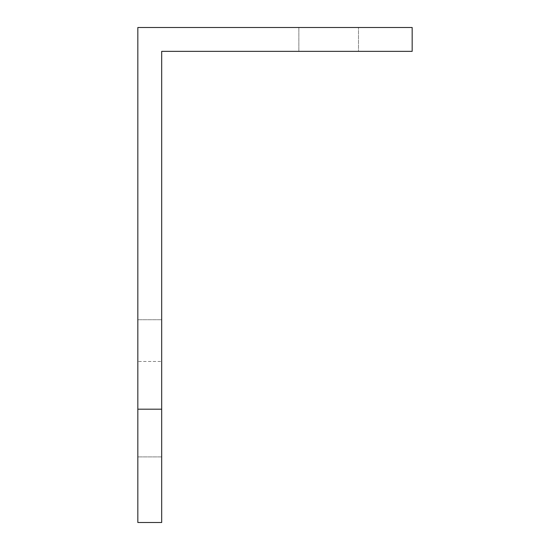 <?xml version="1.0" encoding="UTF-8"?>
<svg xmlns="http://www.w3.org/2000/svg" width="550" height="550" viewBox="0 0 550 550"><rect width="100%" height="100%" fill="white"/><g stroke="black" fill="none" stroke-linecap="round" stroke-linejoin="round"><path stroke-width="0.41" stroke-dasharray="2.75 2.06" d="M161.686 409.186L161.686 51.356L412.17 51.356L412.17 27.5L137.83 27.5L137.83 456.899L161.686 456.899L161.686 361.474L161.686 456.899L161.686 361.474L161.686 456.899L161.686 409.186L161.686 456.899L137.83 456.899L137.83 361.474L137.83 522.5L137.83 319.729L137.83 522.5L137.83 409.186L161.686 409.186M137.83 361.474L137.83 409.186L137.83 361.474L161.686 361.474L137.83 361.474M137.83 319.729L161.686 319.729L137.83 319.729M328.673 27.5L358.497 27.5L328.673 27.5M328.673 51.356L358.497 51.356L358.497 27.5L358.497 51.356L328.673 51.356M137.83 522.5L161.686 522.5M298.856 51.356L298.856 27.5L298.856 51.356"/><path stroke-width="0.82" d="M161.686 51.356L161.686 522.5L161.686 409.186L137.83 409.186L137.83 522.5L137.83 27.5L412.17 27.5L412.17 51.356L161.686 51.356M137.83 522.5L161.686 522.5"/></g></svg>

